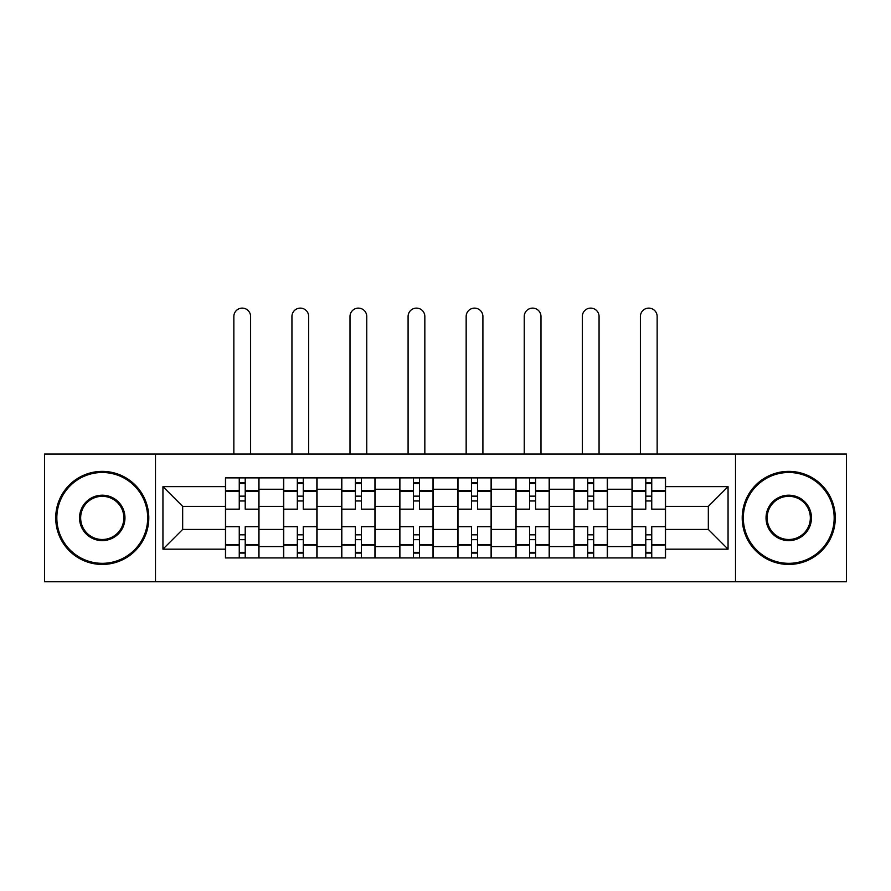<?xml version="1.0" encoding="UTF-8"?>
<svg xmlns="http://www.w3.org/2000/svg" width="891" height="891" viewBox="0 0 891 891"><rect width="100%" height="100%" fill="white"/><g stroke="black" fill="none" stroke-linecap="round" stroke-linejoin="round"><path stroke-width="1.34" d="M735.509 581.756L846.45 581.756L846.45 454.065L44.55 454.065L44.55 581.756L735.509 581.756L735.509 454.065M283.561 557.922L283.561 489.237L258.98 489.237L258.98 557.922M258.98 489.237L258.98 477.888M283.561 489.237L283.561 477.888M317.062 477.888L317.062 557.922M341.632 557.922L341.632 477.888M375.133 477.888L375.133 557.922M399.714 557.922L399.714 477.888M433.215 477.888L433.215 557.922M457.785 557.922L457.785 477.888M491.286 477.888L491.286 557.922M515.867 557.922L515.867 477.888M549.368 477.888L549.368 557.922M573.938 557.922L573.938 477.888M607.439 477.888L607.439 557.922M632.02 557.922L632.02 477.888M632.02 529.443L607.439 529.443M573.938 529.443L549.368 529.443M515.867 529.443L491.286 529.443M457.785 529.443L433.215 529.443M399.714 529.443L375.133 529.443M341.632 529.443L317.062 529.443M283.561 529.443L258.98 529.443M632.02 506.366L607.439 506.366M573.938 506.366L549.368 506.366M515.867 506.366L491.286 506.366M457.785 506.366L433.215 506.366M399.714 506.366L375.133 506.366M341.632 506.366L317.062 506.366M283.561 506.366L258.98 506.366M182.666 529.443L225.479 529.443L225.479 506.366L182.666 506.366L182.666 529.443L162.942 549.179L162.942 486.631L225.479 486.631L225.479 506.366M665.521 506.366L665.521 529.443L708.334 529.443L708.334 506.366L665.521 506.366L665.521 477.888L225.479 477.888L225.479 486.631M665.521 486.631L728.058 486.631L728.058 549.179L665.521 549.179L665.521 529.443M225.479 529.443L225.479 557.922L665.521 557.922L665.521 549.179M225.479 549.179L162.942 549.179M155.491 581.756L155.491 454.065M245.214 552.342L239.256 552.342M239.256 483.468L245.214 483.468M303.285 552.342L297.327 552.342M297.327 483.468L303.285 483.468M361.367 552.342L355.409 552.342M355.409 483.468L361.367 483.468M419.438 552.342L413.48 552.342M413.48 483.468L419.438 483.468M477.52 552.342L471.562 552.342M471.562 483.468L477.52 483.468M535.591 552.342L529.633 552.342M529.633 483.468L535.591 483.468M593.673 552.342L587.715 552.342M587.715 483.468L593.673 483.468M651.744 552.342L645.786 552.342M645.786 483.468L651.744 483.468M162.942 486.631L182.666 506.366M708.334 529.443L728.058 549.179M708.334 506.366L728.058 486.631M258.802 557.922L258.802 509.162L245.214 509.162L245.214 477.888M239.256 477.888L239.256 509.162L225.668 509.162L225.668 477.888M250.605 454.065L250.605 316.505A8.375 8.375 0 0 0 242.229 308.119A8.375 8.375 0 0 0 233.854 316.505L233.854 454.065M258.802 509.162L258.802 477.888M225.668 557.922L225.668 526.659L239.256 526.659L239.256 557.922M245.214 557.922L245.214 526.659L258.802 526.659M239.256 500.965L245.214 500.965M225.668 526.659L225.668 509.162M245.214 534.845L239.256 534.845M245.214 553.088L239.256 553.088M239.256 539.69L245.214 539.69M245.214 496.131L239.256 496.131M239.256 482.722L245.214 482.722M316.873 557.922L316.873 509.162L303.285 509.162L303.285 477.888M297.327 477.888L297.327 509.162L283.739 509.162L283.739 477.888M308.687 454.065L308.687 316.505A8.375 8.375 0 0 0 300.312 308.119A8.375 8.375 0 0 0 291.936 316.505L291.936 454.065M316.873 509.162L316.873 477.888M283.739 557.922L283.739 526.659L297.327 526.659L297.327 557.922M303.285 557.922L303.285 526.659L316.873 526.659M297.327 500.965L303.285 500.965M283.739 526.659L283.739 509.162M303.285 534.845L297.327 534.845M303.285 553.088L297.327 553.088M297.327 539.69L303.285 539.69M303.285 496.131L297.327 496.131M297.327 482.722L303.285 482.722M374.955 557.922L374.955 509.162L361.367 509.162L361.367 477.888M355.409 477.888L355.409 509.162L341.821 509.162L341.821 477.888M366.758 454.065L366.758 316.505A8.375 8.375 0 0 0 358.382 308.119A8.375 8.375 0 0 0 350.007 316.505L350.007 454.065M374.955 509.162L374.955 477.888M341.821 557.922L341.821 526.659L355.409 526.659L355.409 557.922M361.367 557.922L361.367 526.659L374.955 526.659M355.409 500.965L361.367 500.965M341.821 526.659L341.821 509.162M361.367 534.845L355.409 534.845M361.367 553.088L355.409 553.088M355.409 539.69L361.367 539.69M361.367 496.131L355.409 496.131M355.409 482.722L361.367 482.722M433.026 557.922L433.026 509.162L419.438 509.162L419.438 477.888M413.48 477.888L413.48 509.162L399.892 509.162L399.892 477.888M424.84 454.065L424.84 316.505A8.375 8.375 0 0 0 416.465 308.119A8.375 8.375 0 0 0 408.089 316.505L408.089 454.065M433.026 509.162L433.026 477.888M399.892 557.922L399.892 526.659L413.48 526.659L413.48 557.922M419.438 557.922L419.438 526.659L433.026 526.659M413.48 500.965L419.438 500.965M399.892 526.659L399.892 509.162M419.438 534.845L413.48 534.845M419.438 553.088L413.48 553.088M413.48 539.69L419.438 539.69M419.438 496.131L413.48 496.131M413.48 482.722L419.438 482.722M491.108 557.922L491.108 509.162L477.52 509.162L477.52 477.888M471.562 477.888L471.562 509.162L457.974 509.162L457.974 477.888M482.911 454.065L482.911 316.505A8.375 8.375 0 0 0 474.535 308.119A8.375 8.375 0 0 0 466.16 316.505L466.16 454.065M491.108 509.162L491.108 477.888M457.974 557.922L457.974 526.659L471.562 526.659L471.562 557.922M477.52 557.922L477.52 526.659L491.108 526.659M471.562 500.965L477.52 500.965M457.974 526.659L457.974 509.162M477.52 534.845L471.562 534.845M477.52 553.088L471.562 553.088M471.562 539.69L477.52 539.69M477.52 496.131L471.562 496.131M471.562 482.722L477.52 482.722M549.179 557.922L549.179 509.162L535.591 509.162L535.591 477.888M529.633 477.888L529.633 509.162L516.045 509.162L516.045 477.888M540.993 454.065L540.993 316.505A8.375 8.375 0 0 0 532.618 308.119A8.375 8.375 0 0 0 524.242 316.505L524.242 454.065M549.179 509.162L549.179 477.888M516.045 557.922L516.045 526.659L529.633 526.659L529.633 557.922M535.591 557.922L535.591 526.659L549.179 526.659M529.633 500.965L535.591 500.965M516.045 526.659L516.045 509.162M535.591 534.845L529.633 534.845M535.591 553.088L529.633 553.088M529.633 539.69L535.591 539.69M535.591 496.131L529.633 496.131M529.633 482.722L535.591 482.722M102.253 563.324A45.419 45.419 0 0 0 147.672 517.905A45.419 45.419 0 0 0 102.253 472.486A45.419 45.419 0 0 0 56.835 517.905A45.419 45.419 0 0 0 102.253 563.324M102.253 471.372A46.532 46.532 0 0 1 148.786 517.905A46.532 46.532 0 0 1 102.253 564.437A46.532 46.532 0 0 1 55.721 517.905A46.532 46.532 0 0 1 102.253 471.372M102.253 540.614A22.709 22.709 0 0 1 79.544 517.905A22.709 22.709 0 0 1 102.253 495.196A22.709 22.709 0 0 1 124.963 517.905A22.709 22.709 0 0 1 102.253 540.614M102.253 496.309A21.596 21.596 0 0 0 80.658 517.905A21.596 21.596 0 0 0 102.253 539.5A21.596 21.596 0 0 0 123.849 517.905A21.596 21.596 0 0 0 102.253 496.309M788.747 563.324A45.419 45.419 0 0 0 834.165 517.905A45.419 45.419 0 0 0 788.747 472.486A45.419 45.419 0 0 0 743.328 517.905A45.419 45.419 0 0 0 788.747 563.324M788.747 471.372A46.532 46.532 0 0 1 835.279 517.905A46.532 46.532 0 0 1 788.747 564.437A46.532 46.532 0 0 1 742.214 517.905A46.532 46.532 0 0 1 788.747 471.372M788.747 540.614A22.709 22.709 0 0 1 766.037 517.905A22.709 22.709 0 0 1 788.747 495.196A22.709 22.709 0 0 1 811.456 517.905A22.709 22.709 0 0 1 788.747 540.614M788.747 496.309A21.596 21.596 0 0 0 767.151 517.905A21.596 21.596 0 0 0 788.747 539.5A21.596 21.596 0 0 0 810.342 517.905A21.596 21.596 0 0 0 788.747 496.309M607.261 557.922L607.261 509.162L593.673 509.162L593.673 477.888M587.715 477.888L587.715 509.162L574.127 509.162L574.127 477.888M599.064 454.065L599.064 316.505A8.375 8.375 0 0 0 590.688 308.119A8.375 8.375 0 0 0 582.313 316.505L582.313 454.065M607.261 509.162L607.261 477.888M574.127 557.922L574.127 526.659L587.715 526.659L587.715 557.922M593.673 557.922L593.673 526.659L607.261 526.659M587.715 500.965L593.673 500.965M574.127 526.659L574.127 509.162M593.673 534.845L587.715 534.845M593.673 553.088L587.715 553.088M587.715 539.69L593.673 539.69M593.673 496.131L587.715 496.131M587.715 482.722L593.673 482.722M665.332 557.922L665.332 509.162L651.744 509.162L651.744 477.888M645.786 477.888L645.786 509.162L632.198 509.162L632.198 477.888M657.146 454.065L657.146 316.505A8.375 8.375 0 0 0 648.771 308.119A8.375 8.375 0 0 0 640.395 316.505L640.395 454.065M665.332 509.162L665.332 477.888M632.198 557.922L632.198 526.659L645.786 526.659L645.786 557.922M651.744 557.922L651.744 526.659L665.332 526.659M645.786 500.965L651.744 500.965M632.198 526.659L632.198 509.162M651.744 534.845L645.786 534.845M651.744 553.088L645.786 553.088M645.786 539.69L651.744 539.69M651.744 496.131L645.786 496.131M645.786 482.722L651.744 482.722M573.938 489.237L549.368 489.237M515.867 489.237L491.286 489.237M457.785 489.237L433.215 489.237M399.714 489.237L375.133 489.237M341.632 489.237L317.062 489.237M632.02 489.237L607.439 489.237M573.938 546.573L549.368 546.573M515.867 546.573L491.286 546.573M457.785 546.573L433.215 546.573M399.714 546.573L375.133 546.573M341.632 546.573L317.062 546.573M283.561 546.573L258.98 546.573M632.02 546.573L607.439 546.573M258.802 490.729L245.214 490.729M239.256 490.729L225.668 490.729M239.256 491.231L225.668 491.231M239.256 544.59L225.668 544.59M239.256 545.08L225.668 545.08M258.802 545.08L245.214 545.08M258.802 491.231L245.214 491.231M258.802 544.59L245.214 544.59M316.873 490.729L303.285 490.729M297.327 490.729L283.739 490.729M297.327 491.231L283.739 491.231M297.327 544.59L283.739 544.59M297.327 545.08L283.739 545.08M316.873 545.08L303.285 545.08M316.873 491.231L303.285 491.231M316.873 544.59L303.285 544.59M374.955 490.729L361.367 490.729M355.409 490.729L341.821 490.729M355.409 491.231L341.821 491.231M355.409 544.59L341.821 544.59M355.409 545.08L341.821 545.08M374.955 545.08L361.367 545.08M374.955 491.231L361.367 491.231M374.955 544.59L361.367 544.59M433.026 490.729L419.438 490.729M413.48 490.729L399.892 490.729M413.48 491.231L399.892 491.231M413.48 544.59L399.892 544.59M413.48 545.08L399.892 545.08M433.026 545.08L419.438 545.08M433.026 491.231L419.438 491.231M433.026 544.59L419.438 544.59M491.108 490.729L477.52 490.729M471.562 490.729L457.974 490.729M471.562 491.231L457.974 491.231M471.562 544.59L457.974 544.59M471.562 545.08L457.974 545.08M491.108 545.08L477.52 545.08M491.108 491.231L477.52 491.231M491.108 544.59L477.52 544.59M549.179 490.729L535.591 490.729M529.633 490.729L516.045 490.729M529.633 491.231L516.045 491.231M529.633 544.59L516.045 544.59M529.633 545.08L516.045 545.08M549.179 545.08L535.591 545.08M549.179 491.231L535.591 491.231M549.179 544.59L535.591 544.59M607.261 490.729L593.673 490.729M587.715 490.729L574.127 490.729M587.715 491.231L574.127 491.231M587.715 544.59L574.127 544.59M587.715 545.08L574.127 545.08M607.261 545.08L593.673 545.08M607.261 491.231L593.673 491.231M607.261 544.59L593.673 544.59M665.332 490.729L651.744 490.729M645.786 490.729L632.198 490.729M645.786 491.231L632.198 491.231M645.786 544.59L632.198 544.59M645.786 545.08L632.198 545.08M665.332 545.08L651.744 545.08M665.332 491.231L651.744 491.231M665.332 544.59L651.744 544.59"/></g></svg>
